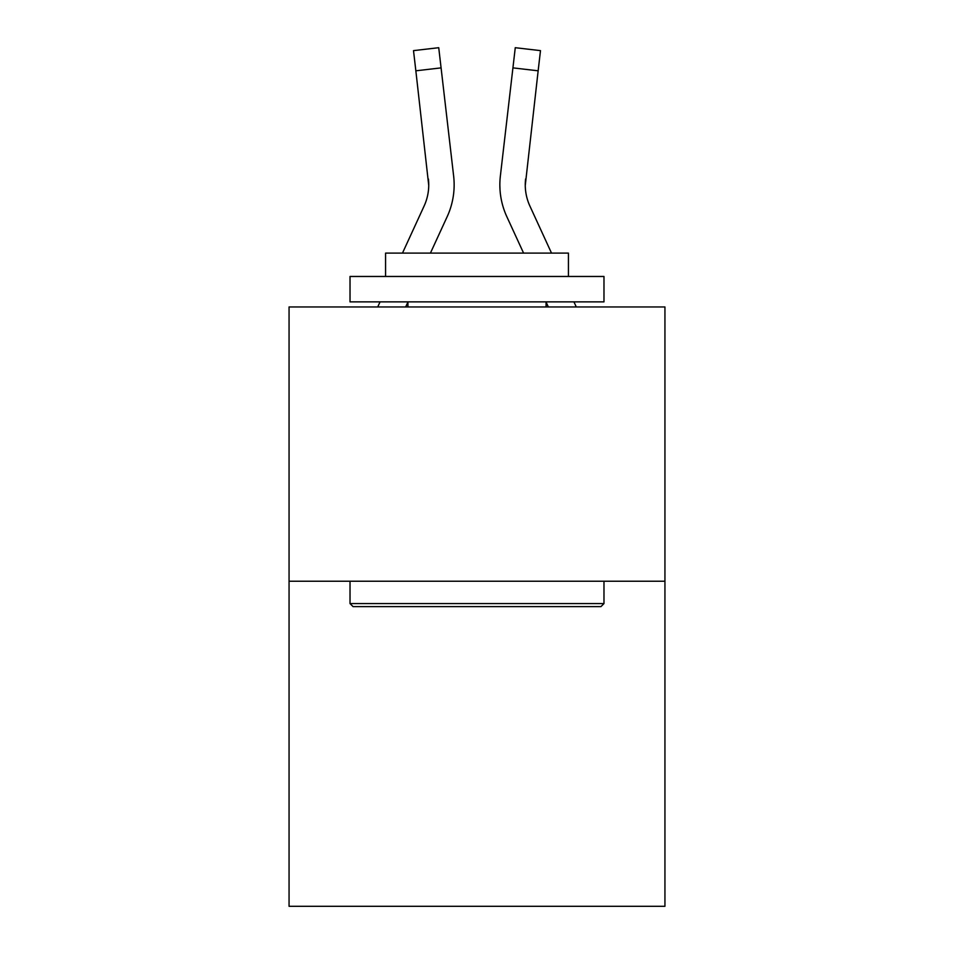 <?xml version="1.0" encoding="UTF-8"?>
<svg xmlns="http://www.w3.org/2000/svg" width="954" height="954" viewBox="0 0 954 954"><rect width="100%" height="100%" fill="white"/><g stroke="black" fill="none" stroke-linecap="round" stroke-linejoin="round"><path stroke-width="1.43" d="M664.938 581.224L664.938 306.949L289.062 306.949L289.062 906.3L664.938 906.3L664.938 581.224L289.062 581.224M405.677 306.949L407.918 302.06M430.421 253.108L447.176 216.665A76.189 76.189 0 0 0 453.639 176.061L441.082 67.877L415.849 70.811L413.511 50.634L438.733 47.7L413.511 50.634L438.733 47.7L413.511 50.634L438.733 47.7L413.511 50.634L438.733 47.7L413.511 50.634L438.733 47.7L413.511 50.634L438.733 47.7L413.511 50.634L438.733 47.7L413.511 50.634L438.733 47.7L413.511 50.634L438.733 47.7L413.511 50.634L438.733 47.7L413.511 50.634L438.733 47.7L413.511 50.634L438.733 47.7L413.511 50.634L438.733 47.7L413.511 50.634L438.733 47.7L413.511 50.634L438.733 47.7L413.511 50.634L438.733 47.7L413.511 50.634L438.733 47.7L413.511 50.634L438.733 47.7L413.511 50.634L438.733 47.7L413.511 50.634L438.733 47.7L413.511 50.634L438.733 47.7L413.511 50.634L438.733 47.7L413.511 50.634L438.733 47.7L413.511 50.634L438.733 47.7L413.511 50.634L438.733 47.7L413.511 50.634L438.733 47.7L413.511 50.634L438.733 47.7L413.511 50.634L438.733 47.7L413.511 50.634L438.733 47.7L413.511 50.634L438.733 47.7L413.511 50.634L438.733 47.7L413.511 50.634L438.733 47.7L413.511 50.634L438.733 47.7L413.511 50.634L438.733 47.7L413.511 50.634L438.733 47.7L413.511 50.634L438.733 47.7L413.511 50.634L438.733 47.7L413.511 50.634L438.733 47.7L413.511 50.634L438.733 47.7L413.511 50.634L438.733 47.7L413.511 50.634L438.733 47.7L413.511 50.634L438.733 47.7L413.511 50.634L438.733 47.7L413.511 50.634L438.733 47.7L413.511 50.634L438.733 47.7L413.511 50.634L438.733 47.7L413.511 50.634L438.733 47.7L413.511 50.634L438.733 47.7L413.511 50.634L438.733 47.7L413.511 50.634L438.733 47.7L413.511 50.634L438.733 47.7L413.511 50.634L438.733 47.7L413.511 50.634L438.733 47.7L413.511 50.634L438.733 47.7L413.511 50.634L438.733 47.7L441.082 67.877M402.481 253.108L424.101 206.052A50.789 50.789 0 0 0 428.74 185.458L415.849 70.811M453.281 173.008L453.639 176.061M548.323 306.949L546.082 302.06M523.579 253.108L506.824 216.665A76.189 76.189 0 0 1 500.361 176.061L515.267 47.7L540.489 50.634L538.151 70.811L512.918 67.877M551.519 253.108L529.899 206.052A50.789 50.789 0 0 1 525.26 185.446L538.151 70.811M600.937 606.625L353.063 606.625L350.023 603.572L603.977 603.572L600.937 606.625M350.023 276.469L603.977 276.469L603.977 301.869L350.023 301.869L350.023 276.469M568.429 276.469L568.429 253.108L385.571 253.108L385.571 276.469M350.023 581.224L350.023 603.572M603.977 581.224L603.977 603.572M407.918 301.869L407.918 306.949M546.082 301.869L546.082 306.949M424.101 206.052A50.789 50.789 0 0 0 428.74 185.458A50.789 50.789 0 0 1 424.101 206.052A50.789 50.789 0 0 0 428.74 185.458A50.789 50.789 0 0 1 424.101 206.052A50.789 50.789 0 0 0 428.74 185.458A50.789 50.789 0 0 1 424.101 206.052A50.789 50.789 0 0 0 428.74 185.458A50.789 50.789 0 0 1 424.101 206.052A50.789 50.789 0 0 0 428.74 185.458A50.789 50.789 0 0 1 424.101 206.052A50.789 50.789 0 0 0 428.74 185.458A50.789 50.789 0 0 1 424.101 206.052A50.789 50.789 0 0 0 428.74 185.458A50.789 50.789 0 0 1 424.101 206.052A50.789 50.789 0 0 0 428.74 185.458A50.789 50.789 0 0 1 424.101 206.052A50.789 50.789 0 0 0 428.74 185.458A50.789 50.789 0 0 1 424.101 206.052A50.789 50.789 0 0 0 428.74 185.458A50.789 50.789 0 0 1 424.101 206.052A50.789 50.789 0 0 0 428.406 178.982L428.74 185.446M525.26 185.458L525.594 178.982A50.789 50.789 0 0 0 529.899 206.052A50.789 50.789 0 0 1 525.26 185.446M377.724 306.949L380.062 301.869M438.733 47.7L413.511 50.634M576.276 306.949L573.938 301.869M499.86 185.577L499.991 189.333L499.86 185.577M500.361 176.061L500.719 173.008"/></g></svg>
